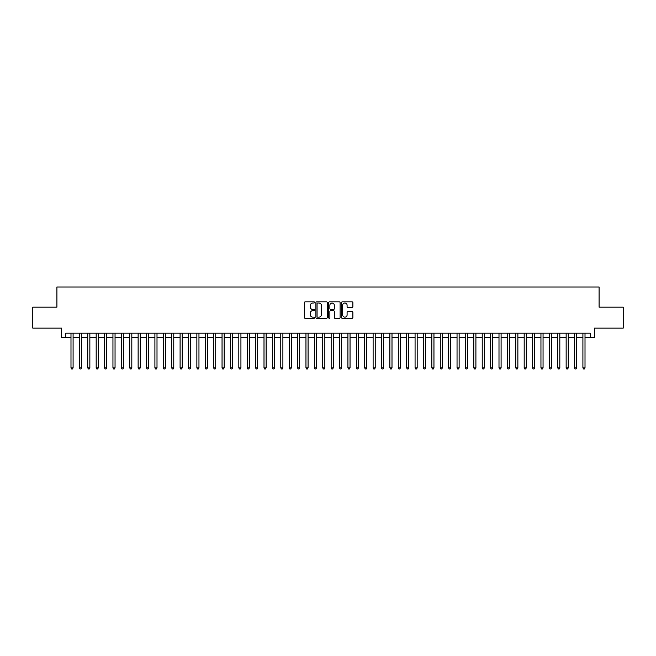 <?xml version="1.0" encoding="UTF-8"?>
<svg xmlns="http://www.w3.org/2000/svg" width="656" height="656" viewBox="0 0 656 656"><rect width="100%" height="100%" fill="white"/><g stroke="black" fill="none" stroke-linecap="round" stroke-linejoin="round"><path stroke-width="0.98" d="M314.577 302.424A0.574 0.574 0 0 0 313.994 301.842L305.245 301.842A0.82 0.82 0 0 0 304.417 302.67L304.417 317.496A0.82 0.82 0 0 0 305.245 318.324L313.994 318.324A0.574 0.574 0 0 0 314.577 317.742A0.574 0.574 0 0 0 313.994 317.168L312.863 317.168A2.632 2.632 0 0 1 310.231 314.527L310.231 313.297A2.632 2.632 0 0 1 312.863 310.657L313.994 310.657A0.574 0.574 0 0 0 314.577 310.083A0.574 0.574 0 0 0 313.994 309.509L312.863 309.509A2.632 2.632 0 0 1 310.231 306.869L310.231 305.63A2.632 2.632 0 0 1 312.863 302.998L313.994 302.998A0.574 0.574 0 0 0 314.577 302.424M352.075 307.656A0.82 0.82 0 0 0 352.895 306.828L352.895 302.67A0.82 0.82 0 0 0 352.075 301.842L342.35 301.842A0.82 0.82 0 0 0 341.53 302.67L341.53 317.496A0.82 0.82 0 0 0 342.35 318.324L352.075 318.324A0.82 0.82 0 0 0 352.895 317.496L352.895 312.469A0.82 0.82 0 0 0 352.075 311.649L347.918 311.649A0.82 0.82 0 0 0 347.09 312.469L347.09 314.962A2.206 2.206 0 0 1 344.884 317.168A2.206 2.206 0 0 1 342.686 314.962L342.686 305.204A2.206 2.206 0 0 1 344.884 302.998A2.206 2.206 0 0 1 347.09 305.204L347.09 306.828A0.82 0.82 0 0 0 347.918 307.656L352.075 307.656M65.739 337.356L65.739 333.158L590.261 333.158L590.261 337.356L594.459 337.356L594.459 328.123L623.2 328.123L623.2 307.147L599.076 307.147L599.076 287L56.924 287L56.924 307.147L32.8 307.147L32.8 328.123L61.541 328.123L61.541 337.356L70.987 337.356M327.278 302.67A0.82 0.82 0 0 0 326.458 301.842L316.733 301.842A0.82 0.82 0 0 0 315.913 302.67L315.913 317.496A0.82 0.82 0 0 0 316.733 318.324L326.458 318.324A0.82 0.82 0 0 0 327.278 317.496L327.278 302.67M329.542 301.842L339.267 301.842A0.82 0.82 0 0 1 340.087 302.67L340.087 317.496A0.82 0.82 0 0 1 339.267 318.324L335.101 318.324A0.82 0.82 0 0 1 334.281 317.496L334.281 311.485A0.82 0.82 0 0 0 333.461 310.657L330.698 310.657A0.82 0.82 0 0 0 329.878 311.485L329.878 317.742A0.574 0.574 0 0 1 329.296 318.324A0.574 0.574 0 0 1 328.722 317.742L328.722 302.67A0.82 0.82 0 0 1 329.542 301.842M73.087 337.356L79.376 337.356M81.475 337.356L87.773 337.356M89.864 337.356L96.161 337.356M98.261 337.356L104.558 337.356M106.649 337.356L112.947 337.356M115.046 337.356L121.335 337.356M123.435 337.356L129.732 337.356M131.831 337.356L138.121 337.356M140.22 337.356L146.518 337.356M148.617 337.356L154.906 337.356M157.005 337.356L163.303 337.356M165.402 337.356L171.692 337.356M173.791 337.356L180.088 337.356M182.179 337.356L188.477 337.356M190.576 337.356L196.874 337.356M198.965 337.356L205.262 337.356M207.362 337.356L213.651 337.356M215.75 337.356L222.048 337.356M224.147 337.356L230.436 337.356M232.536 337.356L238.833 337.356M240.932 337.356L247.222 337.356M249.321 337.356L255.619 337.356M257.718 337.356L264.007 337.356M266.106 337.356L272.404 337.356M274.495 337.356L280.793 337.356M282.892 337.356L289.189 337.356M291.28 337.356L297.578 337.356M299.677 337.356L305.967 337.356M308.066 337.356L314.363 337.356M316.463 337.356L322.752 337.356M324.851 337.356L331.149 337.356M333.248 337.356L339.537 337.356M341.637 337.356L347.934 337.356M350.033 337.356L356.323 337.356M358.422 337.356L364.72 337.356M366.811 337.356L373.108 337.356M375.207 337.356L381.505 337.356M383.596 337.356L389.894 337.356M391.993 337.356L398.282 337.356M400.381 337.356L406.679 337.356M408.778 337.356L415.068 337.356M417.167 337.356L423.464 337.356M425.564 337.356L431.853 337.356M433.952 337.356L440.25 337.356M442.349 337.356L448.638 337.356M450.738 337.356L457.035 337.356M459.126 337.356L465.424 337.356M467.523 337.356L473.821 337.356M475.912 337.356L482.209 337.356M484.308 337.356L490.598 337.356M492.697 337.356L498.995 337.356M501.094 337.356L507.383 337.356M509.482 337.356L515.78 337.356M517.879 337.356L524.169 337.356M526.268 337.356L532.565 337.356M534.665 337.356L540.954 337.356M543.053 337.356L549.351 337.356M551.442 337.356L557.739 337.356M559.839 337.356L566.136 337.356M568.227 337.356L574.525 337.356M576.624 337.356L582.913 337.356M585.013 337.356L590.261 337.356M317.643 302.998A0.574 0.574 0 0 0 317.061 303.572L317.061 316.594A0.574 0.574 0 0 0 317.643 317.168L318.832 317.168A2.632 2.632 0 0 0 321.473 314.527L321.473 305.63A2.632 2.632 0 0 0 318.832 302.998L317.643 302.998M334.281 305.245A2.206 2.206 0 0 0 332.075 303.039A2.206 2.206 0 0 0 329.878 305.245L329.878 308.681A0.82 0.82 0 0 0 330.698 309.509L333.461 309.509A0.82 0.82 0 0 0 334.281 308.681L334.281 305.245M73.087 333.158L73.087 367.909L70.987 367.909L70.987 333.158M73.087 367.909L72.455 369L71.611 369L70.987 367.909M81.475 333.158L81.475 367.909L79.376 367.909L79.376 333.158M81.475 367.909L80.844 369L80.007 369L79.376 367.909M89.864 333.158L89.864 367.909L87.773 367.909L87.773 333.158M89.864 367.909L89.241 369L88.396 369L87.773 367.909M98.261 333.158L98.261 367.909L96.161 367.909L96.161 333.158M98.261 367.909L97.629 369L96.793 369L96.161 367.909M106.649 333.158L106.649 367.909L104.558 367.909L104.558 333.158M106.649 367.909L106.026 369L105.181 369L104.558 367.909M115.046 333.158L115.046 367.909L112.947 367.909L112.947 333.158M115.046 367.909L114.415 369L113.578 369L112.947 367.909M123.435 333.158L123.435 367.909L121.335 367.909L121.335 333.158M123.435 367.909L122.811 369L121.967 369L121.335 367.909M131.831 333.158L131.831 367.909L129.732 367.909L129.732 333.158M131.831 367.909L131.2 369L130.364 369L129.732 367.909M140.22 333.158L140.22 367.909L138.121 367.909L138.121 333.158M140.22 367.909L139.589 369L138.752 369L138.121 367.909M148.617 333.158L148.617 367.909L146.518 367.909L146.518 333.158M148.617 367.909L147.985 369L147.149 369L146.518 367.909M157.005 333.158L157.005 367.909L154.906 367.909L154.906 333.158M157.005 367.909L156.374 369L155.538 369L154.906 367.909M165.402 333.158L165.402 367.909L163.303 367.909L163.303 333.158M165.402 367.909L164.771 369L163.926 369L163.303 367.909M173.791 333.158L173.791 367.909L171.692 367.909L171.692 333.158M173.791 367.909L173.159 369L172.323 369L171.692 367.909M182.179 333.158L182.179 367.909L180.088 367.909L180.088 333.158M182.179 367.909L181.556 369L180.712 369L180.088 367.909M190.576 333.158L190.576 367.909L188.477 367.909L188.477 333.158M190.576 367.909L189.945 369L189.108 369L188.477 367.909M198.965 333.158L198.965 367.909L196.874 367.909L196.874 333.158M198.965 367.909L198.342 369L197.497 369L196.874 367.909M207.362 333.158L207.362 367.909L205.262 367.909L205.262 333.158M207.362 367.909L206.73 369L205.894 369L205.262 367.909M215.75 333.158L215.75 367.909L213.651 367.909L213.651 333.158M215.75 367.909L215.127 369L214.282 369L213.651 367.909M224.147 333.158L224.147 367.909L222.048 367.909L222.048 333.158M224.147 367.909L223.516 369L222.679 369L222.048 367.909M232.536 333.158L232.536 367.909L230.436 367.909L230.436 333.158M232.536 367.909L231.904 369L231.068 369L230.436 367.909M240.932 333.158L240.932 367.909L238.833 367.909L238.833 333.158M240.932 367.909L240.301 369L239.465 369L238.833 367.909M249.321 333.158L249.321 367.909L247.222 367.909L247.222 333.158M249.321 367.909L248.69 369L247.853 369L247.222 367.909M257.718 333.158L257.718 367.909L255.619 367.909L255.619 333.158M257.718 367.909L257.086 369L256.242 369L255.619 367.909M266.106 333.158L266.106 367.909L264.007 367.909L264.007 333.158M266.106 367.909L265.475 369L264.639 369L264.007 367.909M274.495 333.158L274.495 367.909L272.404 367.909L272.404 333.158M274.495 367.909L273.872 369L273.027 369L272.404 367.909M282.892 333.158L282.892 367.909L280.793 367.909L280.793 333.158M282.892 367.909L282.26 369L281.424 369L280.793 367.909M291.28 333.158L291.28 367.909L289.189 367.909L289.189 333.158M291.28 367.909L290.657 369L289.813 369L289.189 367.909M299.677 333.158L299.677 367.909L297.578 367.909L297.578 333.158M299.677 367.909L299.046 369L298.209 369L297.578 367.909M308.066 333.158L308.066 367.909L305.967 367.909L305.967 333.158M308.066 367.909L307.443 369L306.598 369L305.967 367.909M316.463 333.158L316.463 367.909L314.363 367.909L314.363 333.158M316.463 367.909L315.831 369L314.995 369L314.363 367.909M324.851 333.158L324.851 367.909L322.752 367.909L322.752 333.158M324.851 367.909L324.22 369L323.383 369L322.752 367.909M333.248 333.158L333.248 367.909L331.149 367.909L331.149 333.158M333.248 367.909L332.617 369L331.78 369L331.149 367.909M341.637 333.158L341.637 367.909L339.537 367.909L339.537 333.158M341.637 367.909L341.005 369L340.169 369L339.537 367.909M350.033 333.158L350.033 367.909L347.934 367.909L347.934 333.158M350.033 367.909L349.402 369L348.557 369L347.934 367.909M358.422 333.158L358.422 367.909L356.323 367.909L356.323 333.158M358.422 367.909L357.791 369L356.954 369L356.323 367.909M366.811 333.158L366.811 367.909L364.72 367.909L364.72 333.158M366.811 367.909L366.187 369L365.343 369L364.72 367.909M375.207 333.158L375.207 367.909L373.108 367.909L373.108 333.158M375.207 367.909L374.576 369L373.74 369L373.108 367.909M383.596 333.158L383.596 367.909L381.505 367.909L381.505 333.158M383.596 367.909L382.973 369L382.128 369L381.505 367.909M391.993 333.158L391.993 367.909L389.894 367.909L389.894 333.158M391.993 367.909L391.361 369L390.525 369L389.894 367.909M400.381 333.158L400.381 367.909L398.282 367.909L398.282 333.158M400.381 367.909L399.758 369L398.914 369L398.282 367.909M408.778 333.158L408.778 367.909L406.679 367.909L406.679 333.158M408.778 367.909L408.147 369L407.31 369L406.679 367.909M417.167 333.158L417.167 367.909L415.068 367.909L415.068 333.158M417.167 367.909L416.535 369L415.699 369L415.068 367.909M425.564 333.158L425.564 367.909L423.464 367.909L423.464 333.158M425.564 367.909L424.932 369L424.096 369L423.464 367.909M433.952 333.158L433.952 367.909L431.853 367.909L431.853 333.158M433.952 367.909L433.321 369L432.484 369L431.853 367.909M442.349 333.158L442.349 367.909L440.25 367.909L440.25 333.158M442.349 367.909L441.718 369L440.873 369L440.25 367.909M450.738 333.158L450.738 367.909L448.638 367.909L448.638 333.158M450.738 367.909L450.106 369L449.27 369L448.638 367.909M459.126 333.158L459.126 367.909L457.035 367.909L457.035 333.158M459.126 367.909L458.503 369L457.658 369L457.035 367.909M467.523 333.158L467.523 367.909L465.424 367.909L465.424 333.158M467.523 367.909L466.892 369L466.055 369L465.424 367.909M475.912 333.158L475.912 367.909L473.821 367.909L473.821 333.158M475.912 367.909L475.288 369L474.444 369L473.821 367.909M484.308 333.158L484.308 367.909L482.209 367.909L482.209 333.158M484.308 367.909L483.677 369L482.841 369L482.209 367.909M492.697 333.158L492.697 367.909L490.598 367.909L490.598 333.158M492.697 367.909L492.074 369L491.229 369L490.598 367.909M501.094 333.158L501.094 367.909L498.995 367.909L498.995 333.158M501.094 367.909L500.462 369L499.626 369L498.995 367.909M509.482 333.158L509.482 367.909L507.383 367.909L507.383 333.158M509.482 367.909L508.851 369L508.015 369L507.383 367.909M517.879 333.158L517.879 367.909L515.78 367.909L515.78 333.158M517.879 367.909L517.248 369L516.411 369L515.78 367.909M526.268 333.158L526.268 367.909L524.169 367.909L524.169 333.158M526.268 367.909L525.636 369L524.8 369L524.169 367.909M534.665 333.158L534.665 367.909L532.565 367.909L532.565 333.158M534.665 367.909L534.033 369L533.189 369L532.565 367.909M543.053 333.158L543.053 367.909L540.954 367.909L540.954 333.158M543.053 367.909L542.422 369L541.585 369L540.954 367.909M551.442 333.158L551.442 367.909L549.351 367.909L549.351 333.158M551.442 367.909L550.819 369L549.974 369L549.351 367.909M559.839 333.158L559.839 367.909L557.739 367.909L557.739 333.158M559.839 367.909L559.207 369L558.371 369L557.739 367.909M568.227 333.158L568.227 367.909L566.136 367.909L566.136 333.158M568.227 367.909L567.604 369L566.759 369L566.136 367.909M576.624 333.158L576.624 367.909L574.525 367.909L574.525 333.158M576.624 367.909L575.993 369L575.156 369L574.525 367.909M585.013 333.158L585.013 367.909L582.913 367.909L582.913 333.158M585.013 367.909L584.389 369L583.545 369L582.913 367.909"/></g></svg>
